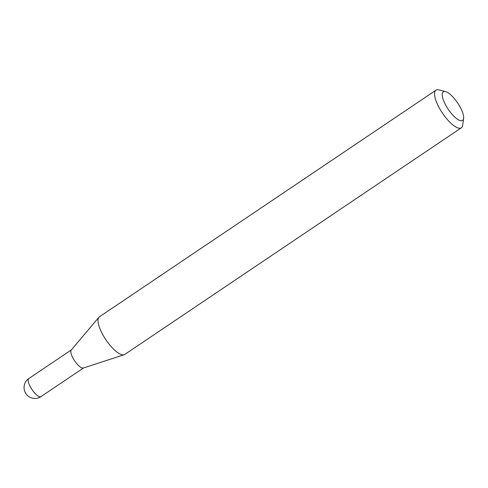 <?xml version="1.0" encoding="UTF-8"?>
<svg xmlns="http://www.w3.org/2000/svg" width="488" height="488" viewBox="0 0 488 488"><rect width="100%" height="100%" fill="white"/><g stroke="black" fill="none" stroke-linecap="round" stroke-linejoin="round"><path stroke-width="0.73" d="M71.516 349.805A10.889 3.581 56 0 0 73.627 359.253A10.889 3.581 56 0 0 82.313 368.013A10.889 3.581 56 0 0 83.68 367.867M445.544 91.61L438.95 89.902A22.686 7.46 56 0 0 435.998 90.176L99.418 316.797A22.686 7.46 56 0 0 98.893 317.267L71.266 350.03A10.889 3.581 56 0 0 72.742 357.655A10.889 3.581 56 0 0 83.375 368.013L124.123 354.739A22.686 7.46 56 0 0 124.757 354.434L461.343 127.813A22.686 7.46 56 0 0 462.703 125.184L463.6 118.425A17.239 5.673 56 0 0 460.623 107.988A17.239 5.673 56 0 0 445.544 91.61A17.239 5.673 56 0 0 445.245 104.255A17.239 5.673 56 0 0 456.469 118.511A17.239 5.673 56 0 0 463.6 118.425M435.998 90.176A22.686 7.46 56 0 0 438.553 106.537A22.686 7.46 56 0 0 461.343 127.813M98.893 317.267A22.686 7.46 56 0 0 101.974 333.158A22.686 7.46 56 0 0 124.123 354.739M71.376 349.896L28.865 378.517A10.889 3.581 56 0 0 30.091 386.374A10.889 3.581 56 0 0 39.662 396.732A10.889 3.581 56 0 0 41.029 396.585L83.539 367.964M28.865 378.517A10.889 10.889 0 0 0 25.26 392.529A10.889 10.889 0 0 0 41.029 396.585"/></g></svg>
